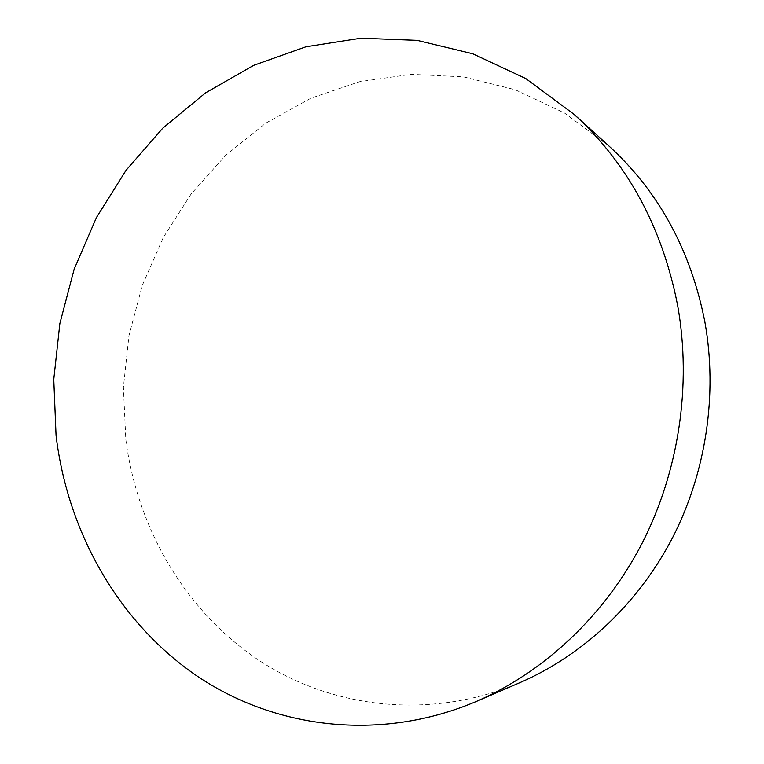 <?xml version="1.0" encoding="UTF-8"?>
<svg xmlns="http://www.w3.org/2000/svg" width="764" height="764" viewBox="0 0 764 764"><rect width="100%" height="100%" fill="white"/><g stroke="black" fill="none" stroke-linecap="round" stroke-linejoin="round"><path stroke-width="0.57" stroke-dasharray="3.82 2.86" d="M520.074 682.577C430.514 720.71 331.442 708.562 257.774 659.552C184.191 609.901 136.957 527.275 125.793 439.185L123.405 387.272L128.973 335.558L142.324 285.287L163.171 237.709L191.095 194.037L225.533 155.474L265.757 123.176L310.862 98.231L359.768 81.653L411.166 74.318L463.567 76.887L515.289 89.77L564.5 113.034L609.3 146.344"/><path stroke-width="1.15" d="M574.175 114.447L609.3 146.344C658.912 191.859 690.761 250.325 704.847 321.73C717.893 394.453 706.051 472.926 672.053 538.716C637.673 604.324 582.426 655.483 520.074 682.577L476.526 701.371C379.622 742.598 273.445 728.445 195.192 674.774C117.026 620.378 67.49 530.77 56.059 435.556L53.757 379.441L59.85 323.535L74.165 269.157L96.398 217.616L126.117 170.21L162.761 128.199L205.592 92.845L253.686 65.332L305.906 46.785L360.914 38.2L417.125 40.358L472.735 53.757L525.775 78.558L574.175 114.447C627.893 163.697 662.417 227.491 677.716 305.81C691.84 385.553 678.804 471.894 641.664 544.13C604.123 616.166 543.968 672.072 476.526 701.371"/></g></svg>

